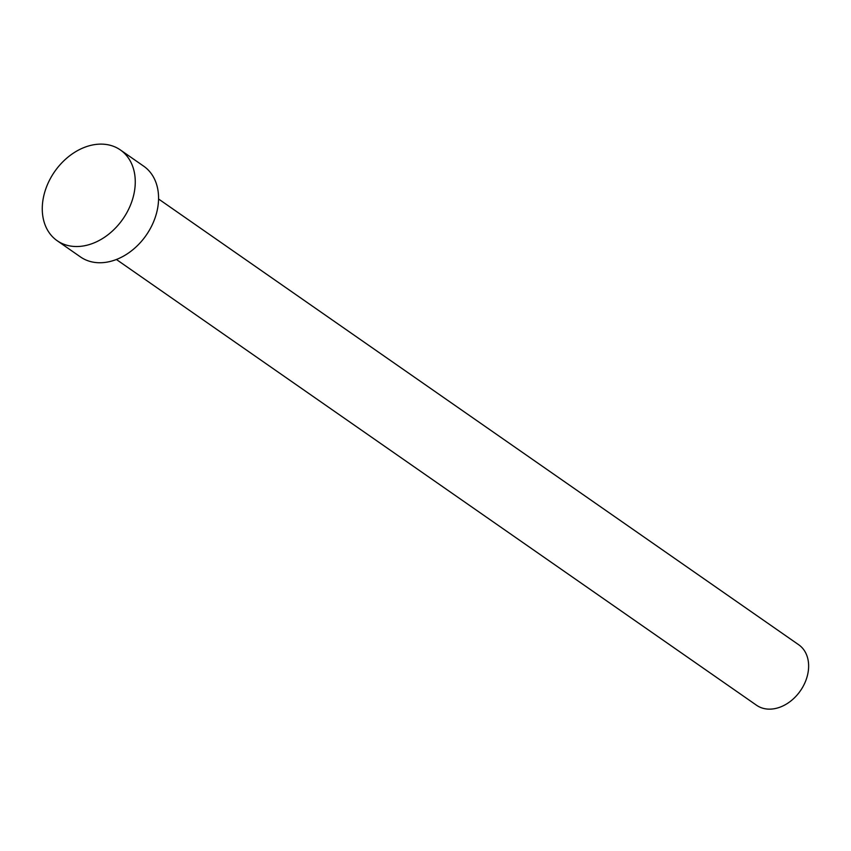 <?xml version="1.0" encoding="UTF-8"?>
<svg xmlns="http://www.w3.org/2000/svg" width="851" height="851" viewBox="0 0 851 851"><rect width="100%" height="100%" fill="white"/><g stroke="black" fill="none" stroke-linecap="round" stroke-linejoin="round"><path stroke-width="1.28" d="M158.541 198.985L798.706 644.76A36.87 27.7 124.9 0 1 803.046 686.534A36.87 27.7 124.9 0 1 756.571 705.266L116.406 259.491M120.374 149.946L143.67 166.158A55.294 41.539 124.9 0 1 150.18 228.823A55.294 41.539 124.9 0 1 80.462 256.928L57.166 240.705A55.294 41.539 124.9 0 1 50.656 178.04A55.294 41.539 124.9 0 1 120.374 149.946A55.294 41.539 124.9 0 1 126.884 212.601A55.294 41.539 124.9 0 1 57.166 240.705"/></g></svg>
